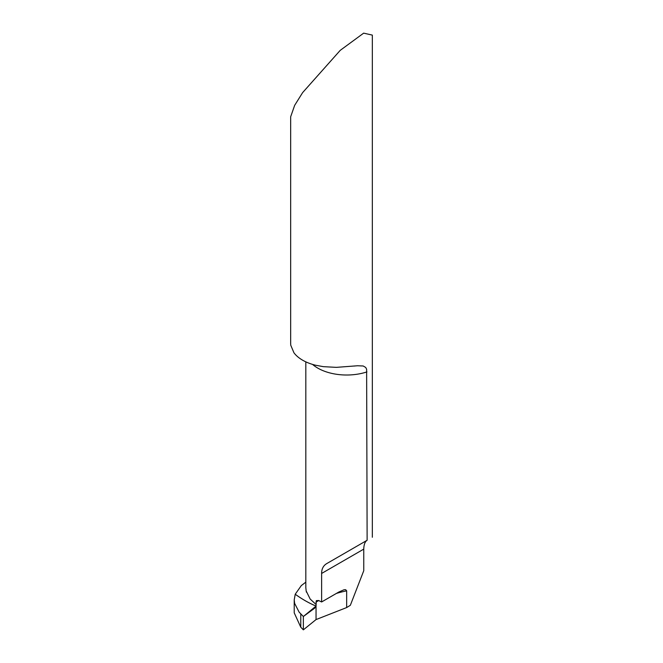 <?xml version="1.0" encoding="UTF-8"?>
<svg xmlns="http://www.w3.org/2000/svg" width="663" height="663" viewBox="0 0 663 663"><rect width="100%" height="100%" fill="white"/><g stroke="black" fill="none" stroke-linecap="round" stroke-linejoin="round"><path stroke-width="0.99" d="M372.333 537.27L372.333 35.106L363.656 33.15L340.235 50.347L302.626 92.613L294.654 105.359L290.667 116.779L290.667 343.732L290.759 345.232L293.941 352.774A40.833 23.578 0 0 0 302.626 360.191A40.833 23.578 0 0 0 315.464 365.205L323.329 366.656L336.348 367.36L357.531 365.761L363.183 365.984L365.711 367.459L366.622 369.258L367.128 540.27C365.023 541.572 363.896 544.522 363.755 549.121L363.755 570.719L350.346 605.278L346.666 607.557L346.666 590.841A81.673 47.156 0 0 0 336.431 593.41M367.128 540.27L326.71 563.608C323.312 565.655 321.613 568.937 321.621 573.454L321.621 601.963A40.833 23.578 180 0 1 318.721 600.529L316.317 600.645L316.044 606.065C309.149 603.214 302.212 599.269 295.226 594.239L301.309 585.57L305.825 582.155M305.825 587.691L306.173 590.965L310.16 599.037L315.886 604.341M294.223 612.844L300.787 627.215L303.347 629.85L303.347 616.515L299.112 612.115L294.604 603.313L294.231 599.833L295.226 594.239C302.195 599.244 309.132 603.189 316.044 606.065L316.044 619.573L346.666 607.557M321.621 601.963L338.868 592.001L344.064 589.755L345.647 589.68L346.666 590.841M303.347 629.85L316.044 619.573L316.044 606.065L303.347 616.515M316.044 619.573L316.044 606.065L314.693 608.17L303.347 616.515L303.347 629.85L316.044 619.573M366.946 371.902A40.833 23.578 180 0 1 317.784 368.106A40.833 23.578 180 0 1 312.555 364.401M321.621 573.454L363.755 549.121M318.77 600.562A81.673 47.156 0 0 0 315.886 602.17M300.787 627.215L300.787 613.946M354.249 366.051L354.821 365.993M305.825 361.849L305.825 587.882M306.273 591.429L306.389 592.117M294.223 599.891L294.223 612.587"/></g></svg>
